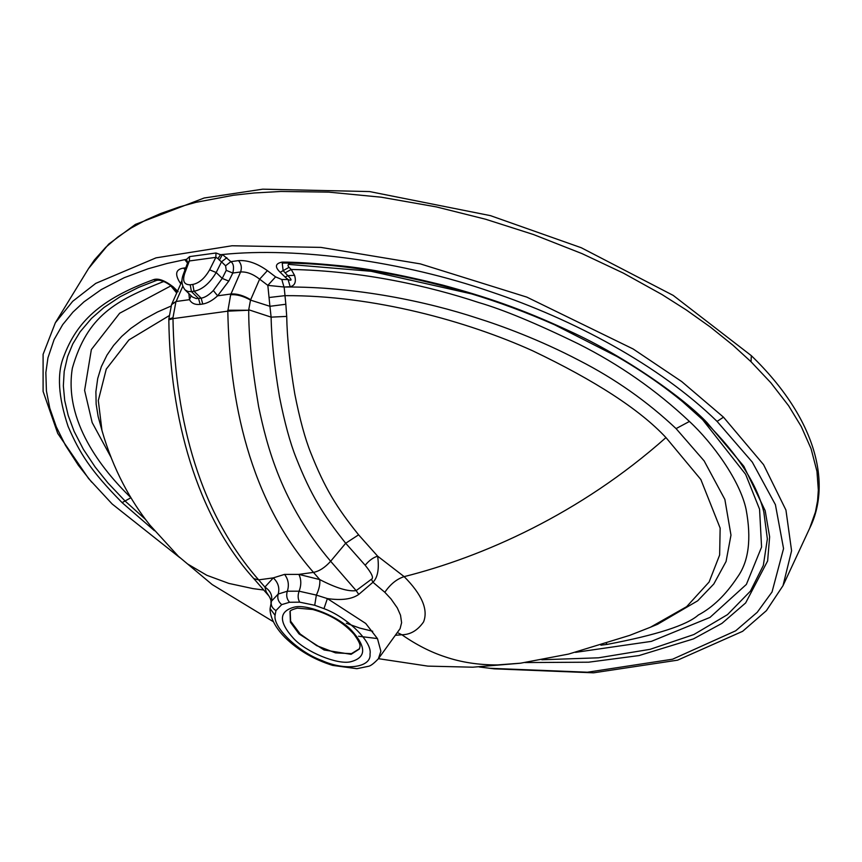 <?xml version="1.0" encoding="UTF-8"?>
<svg xmlns="http://www.w3.org/2000/svg" width="862" height="862" viewBox="0 0 862 862"><rect width="100%" height="100%" fill="white"/><g stroke="black" fill="none" stroke-linecap="round" stroke-linejoin="round"><path stroke-width="1.29" d="M751.05 361.76L770.833 382.75L788.622 405.754L801.283 426.593L811.067 448.703L816.961 471.374L818.34 490.122L817.575 500.8L815.463 511.963L809.633 528.363C831.485 484.369 817.295 419.492 751.319 355.661L751.05 361.76L732.959 345.231L710.299 327.01L686.184 309.889L662.016 294.556L623.431 273.146L582.055 253.633L533.406 234.507L485.532 219.217L436.334 206.902L381.295 197.204L328.713 192.129L280.937 191.461L254.15 192.98L233.645 195.221L195.836 202.355L179.264 206.966L160.806 213.464L146.249 219.853L131.046 228.074L117.911 236.931L105.681 247.351L94.421 259.958L88.506 268.599L108.698 244.097L135.409 224.4L204.154 198.001L262.705 189.177L369.593 191.569L490.478 215.651L581.279 247.739L673.2 295.397L751.319 355.661M179.792 557.617L112.168 504.001L88.581 478.539L57.722 433.414L43.1 391.423L43.1 354.336L55.351 322.765L72.71 301.301L95.747 283.382L156.022 257.857L232.029 245.767L320.901 247.394L420.311 263.88L526.822 297.11L633.15 348.981L681.691 381.554L723.487 417.176L763.56 464.65L785.939 510.056L791.585 550.786L783.008 585.664L766.404 610.652L742.645 631.307L677.586 660.173L593.509 672.823L494.195 668.837L479.153 666.951M275.592 276.874L267.834 285.376L284.148 287.014L290.203 286.755C294.998 285.548 296.442 281.723 294.535 275.301L287.8 275.678L285.117 277.079L288.048 279.525L281.831 279.525L283.943 286.895L281.831 279.525L275.592 276.874L267.392 270.646L259.634 279.148C252.975 273.987 246.629 271.595 240.584 271.972L232.805 273.038C234.184 267.317 233.537 263.524 230.887 261.649L222.439 254.516L220.564 254.689L215.985 252.997L189.575 256.607L186.515 259.343L184.791 259.656L187.517 263.082M226.835 257.695L221.523 261.822L219.401 260.098L222.439 254.516C297.875 246.758 403.157 261.358 490.941 291.809C573.252 319.317 659.441 365.176 717.087 421.41L752.278 462.086L775.412 504.69L783.558 548.588L772.04 591.978L757.235 612.3L735.717 630.79L672.565 659.214L587.464 672.22L489.508 668.276M91.652 482.138L78.323 465.221L65.48 445.352L56.256 426.765L49.78 408.157L46.419 390.917L45.858 372.599L47.938 357.859L54.09 339.617L62.678 324.662L72.925 312.141L83.937 301.883L101.21 289.621L124.182 277.715L148.016 268.793L167.056 263.47L184.791 259.656L187.657 262.716L189.328 260.97L189.575 256.607M220.564 254.689L217.967 258.568L215.856 257.35L189.328 260.97L184.78 273.232C182.238 280.98 184.048 284.826 190.2 284.794L191.45 291.615L188.013 291.507L185.104 289.934C181.602 285.441 181.02 280.193 183.38 274.235L184.78 273.232M219.401 260.098L217.967 258.568M267.392 270.646C257.21 263.363 247.577 260.012 238.494 260.615L230.887 261.649L225.585 265.776L221.523 261.822L216.19 272.521C209.703 283.361 202.333 289.6 194.047 291.259L192.797 284.438L190.2 284.794M525.001 662.555L588.606 662.199L639.044 655.562L693.436 638.904L721.947 623.366L745.641 602.947L767.633 560.947L769.637 536.832L765.165 510.66L743.841 466.288L707.152 422.768C684.999 399.052 625.737 356.685 569.771 331.202C519.495 307.906 485.575 296.819 442.346 284.999C399.203 274.321 363.979 267.791 336.686 265.431C313.165 263.169 294.966 262.07 282.111 262.113C275.247 263.492 274.601 266.875 280.193 272.284L285.117 277.079M171.7 285.85L173.219 286.884C164.761 280.398 158.177 277.995 153.458 279.676C99.776 299.34 76.578 322.248 63.766 356.512C56.817 373.634 58.271 396.951 68.109 426.464C79.713 453.132 90.165 470.21 122.102 502.632L154.449 530.701M181.074 282.779L179.921 282.585C174.577 274.019 175.816 269.192 183.66 268.093L185.761 267.813M188.864 293.597L189.5 299.664C191.483 303.316 195.027 304.9 200.146 304.394L202.742 304.038C207.548 303.219 212.515 300.472 217.633 295.817L228.786 281.098L222.224 278.404L226.243 270.345L225.585 265.776M186.515 259.343L187.657 262.705L183.38 274.235M215.985 252.997L215.856 257.35L209.617 269.838C204.768 278.297 199.154 283.167 192.797 284.438M202.742 304.038L201.169 298.198C205.027 297.476 209.089 294.923 213.334 290.537L222.224 278.404L216.19 272.521L209.617 269.838M175.826 302.25L172.971 317.712L168.823 319.069L171.549 304.652L176.15 301.484L189.5 299.664L191.073 295.763M269.019 297.519L284.945 295.655C373.752 295.138 467.366 321.343 532.49 350.715C595.448 380.745 639.938 409.698 665.97 437.584L700.838 479.498L720.147 528.104L719.641 555.009L709.092 582.033L686.658 606.654L650.498 627.202L657.566 624.282L697.66 600.825L713.811 583.983L726.073 561.485L730.976 535.13L724.867 499.454L704.157 460.922L676.077 428.608C647.276 401.487 615.037 378.795 579.383 360.542C539.504 339.606 500.369 325.373 477.031 318.067C428.005 301.926 356.286 286.399 284.148 287.014L285.839 304.254L269.925 306.301L271.121 317.141L248.719 309.77L250.508 300.105L269.925 306.301L267.834 285.376L259.634 279.148L250.508 300.105C243.31 296.043 236.694 294.265 230.66 294.761L227.816 311.16C229.475 400.054 249.075 498.958 313.488 572.39L298.855 574.383L284.568 574.383L273.297 577.874L264.903 587.065C270.452 590.782 272.629 595.513 271.433 601.223L270.097 608.572L275.064 615.328C272.898 627.428 298.564 652.189 321.957 660.551C345.296 671.207 371.608 667.619 370.024 653.989C372.599 642.071 347.408 617.257 323.983 608.647L314.716 605.275L299.707 602.172L289.546 602.269L281.712 604.628C278.264 601.698 277.09 598.174 278.189 594.047L271.433 601.223C270.636 605.146 272.144 608.249 275.969 610.565L275.064 615.328M185.136 289.977L192.377 296.959L196.234 298.564L201.169 298.198L194.047 291.259L191.45 291.615L198.572 298.554L200.146 304.394M294.535 275.301L291.216 269.461C363.021 270.905 429.556 286.259 478.529 302.476C502.869 309.523 536.056 323.272 578.079 343.722C619.175 364.335 656.294 390.238 689.428 421.453C712.615 442.874 740.092 480.748 746.093 509.377C751.61 538.955 748.722 561.561 737.43 577.206C725.815 594.791 712.766 607.408 698.306 615.037C686.842 625.23 656.521 635.003 607.344 644.367L600.911 645.185M290.203 286.755L288.048 279.525C292.121 281.12 292.046 279.838 287.8 275.678L283.145 270.636L280.193 272.284M110.982 457.237L92.159 422.542L84.605 390.378L91.361 349.573L119.646 313.24L170.838 285.893L176.645 292.918M145.667 519.56L125.055 500.994L130.959 497.697C101.522 469.208 63.713 420.915 72.354 368.16C87.45 315.6 115.422 300.73 163.08 281.734L164.297 281.626M681.971 401.121L702.616 419.665L745.619 474.315L759.573 509.226L761.566 547.09L746.384 584.414L709.997 617.407L651.36 641.371L575.514 652.362M285.311 272.748L291.216 269.461L289.05 267.339C287.466 265.464 287.649 264.505 289.6 264.462L371.145 271.293L471.697 293.931M168.93 315.815L128.923 339.93L106.263 369.108L98.311 400.539L101.975 430.504L98.139 416.518L96.145 404.106L95.897 391.736L97.708 378.515L101.36 366.598L106.963 355.144L113.601 345.447L121.725 336.395L130.992 328.271L143.329 319.727L157.541 311.979L170.978 306.107M182.755 286.324L176.15 301.484L171.84 303.952L181.936 281.249M323.983 608.647L327.377 598.584L365.725 623.452L377.481 638.645L380.885 651.273L378.375 658.773L400.076 628.7L401.606 622.698L400.518 615.209L397.296 607.893L390.96 598.864L384.829 592.291L372.955 582.27L358.764 594.403C351.998 599.219 341.535 600.609 327.377 598.584L316.365 595.092L299.103 591.192L287.326 591.213L278.189 594.047C279.827 587.97 278.189 582.583 273.297 577.874L258.654 579.867L253.848 578.65C196.504 515.411 169.911 417.186 168.833 319.813L168.823 319.069M285.839 304.254L286.712 316.397L271.121 317.141C271.519 339.553 274.31 366.102 279.471 396.768C284.611 422.66 290.171 443.046 296.151 457.916C310.794 494.842 323.067 514.819 345.694 543.243L365.186 565.256C371.878 573.499 373.957 578.165 371.425 579.242L356.157 590.61L358.764 594.403M227.805 310.234L248.73 310.234C248.558 334.693 251.855 366.813 258.622 406.616C266.908 446.171 281.389 503.322 330.642 561.259L356.157 590.61C348.356 591.774 336.223 588.089 319.737 579.576C320.276 583.983 319.155 589.155 316.365 595.092L314.716 605.275M286.712 316.397C287.111 338.4 289.804 364.27 294.793 393.988C299.728 419.051 305.062 438.672 310.773 452.862C324.812 488.204 336.449 507.212 358.603 534.817L345.694 543.243L330.642 561.259C325.093 567.476 319.382 571.183 313.488 572.39L319.737 579.576L298.855 574.383C301.344 579.415 301.431 585.018 299.103 591.192C297.649 595.362 297.853 599.025 299.707 602.172M172.971 317.712L172.982 318.638C174.652 407.543 194.241 506.447 258.654 579.867L264.903 587.065L266.239 591.925L268.955 596.03L253.848 578.65M395.486 635.283L401.897 634.766C410.474 634.647 417.704 630.359 423.576 621.911C428.392 609.617 421.917 594.532 404.159 576.635L377.642 556.173C379.334 568.758 377.772 577.454 372.955 582.27L371.425 579.242M650.519 627.202L629.648 635.391L568.608 654.075L520.637 663.18L497.546 664.925C478.518 665.001 460.987 662.285 444.943 656.779C430.591 652.081 416.238 644.744 401.897 634.766L397.436 632.622M358.603 534.817L377.642 556.173C373.192 557.509 369.033 560.537 365.186 565.256M290.203 611.47L290.602 621.146L300.181 634.001L316.688 645.66L335.523 652.879L351.459 653.655L359.573 648.666M175.74 291.518L176.656 290.85L178.143 291.69L173.219 286.884M122.102 502.632L125.055 500.994L107.944 482.946L95.229 467.129L83.377 449.317L74.1 431.312L68.184 415.398L64.715 400.528L63.346 385.82L64.197 371.382L67.581 356.577L72.753 343.981L80.101 331.838L91.534 318.369L103.979 307.497L119.98 296.83L138.62 287.391L156.572 280.398M763.818 512.028L767.363 538.944L763.333 565.45L750.457 591.095L727.496 614.628L693.845 634.551L650.131 649.323L598.497 657.814L541.842 659.753M289.05 267.339L283.145 270.636L282.23 263.222L283.857 263.039C340.145 263.416 402.177 273.534 469.962 293.403C497.945 301.808 526.1 312.238 554.449 324.715L617.063 356.556C651.23 376.328 680.861 398.309 705.967 422.488L705.967 422.488C737.958 454.479 757.299 484.541 763.98 512.653M284.611 262.899L282.111 262.113M153.458 279.676L156.668 280.365L154.718 281.034L156.712 280.344M723.487 417.176L717.087 421.41M180.708 283.62L179.921 282.585M185.018 269.828L183.66 268.093M228.786 281.098L232.805 273.038L226.243 270.345M213.334 290.537L217.633 295.817L230.984 293.996L230.66 294.761M238.494 260.615C241.349 263.923 242.05 267.705 240.584 271.972L230.984 293.996C236.985 293.565 243.547 295.472 250.67 299.717M168.833 319.813L172.982 318.638L227.816 311.16L248.73 310.234M676.077 428.608L689.428 421.453M168.672 283.781L171.215 285.861M606.352 643.472L607.344 644.367M284.568 574.383C288.382 579.458 289.298 585.072 287.326 591.213C286.033 595.405 286.766 599.09 289.546 602.269M281.712 604.628L275.969 610.565M350.608 661.779C366.339 657.641 366.662 647.211 351.577 630.467C338.992 616.761 307.594 603.896 294.481 607.085C278.76 611.212 278.437 621.653 293.511 638.397C306.107 652.103 337.505 664.958 350.608 661.779M358.56 636.253L377.448 638.57M101.975 430.526C113.17 469.704 130.905 501.382 150.042 525.249L178.326 556.227L187.582 563.974L206.848 575.299L228.85 583.412L252.986 588.617L263.718 590.017M665.97 437.584C579.641 514.226 482.774 556.83 404.159 576.635C396.789 578.984 390.346 584.199 384.829 592.291M351.093 654.323L359.4 649.011C359.486 646.543 362.686 646.241 353.926 634.173C343.442 622.483 329.715 614.25 312.755 609.488L297.336 608.141C292.056 609.542 289.61 610.759 290.009 611.804L290.408 622.213L299.028 633.915L324.101 649.991L351.093 654.323M163.08 281.734L161.259 280.613M289.6 264.462L287.973 263.104M705.633 421.733L707.152 422.768M55.351 322.765L88.506 268.599M187.496 262.037L187.614 262.845M181.3 282.251L181.526 281.163M171.84 303.952L171.549 304.652M378.375 658.773C373.763 663.6 370.38 666.121 368.225 666.348L356.911 668.686L332.71 665.41C314.102 659.656 298.187 650.336 284.956 637.438C269.903 622.235 269.892 610.177 270.097 608.572M270.916 602.646C271.282 600.911 270.625 598.702 268.955 596.03M372.696 631.264L359.702 628.064L346.287 623.237M178.326 556.227L212.192 584.565L273.373 621.728M378.45 658.676L427.843 666.121L472.764 667.199L520.055 663.255M177.206 291.647L172.023 286.593C165.59 281.68 160.461 279.6 156.636 280.365M783.008 585.664L809.633 528.363"/></g></svg>

